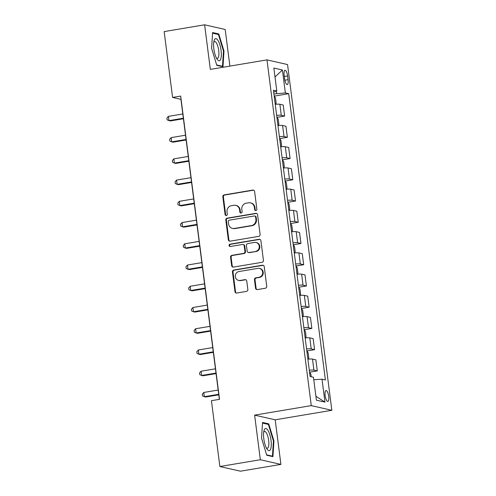 <?xml version="1.0" encoding="UTF-8"?>
<svg xmlns="http://www.w3.org/2000/svg" width="496" height="496" viewBox="0 0 496 496"><rect width="100%" height="100%" fill="white"/><g stroke="black" fill="none" stroke-linecap="round" stroke-linejoin="round"><path stroke-width="0.74" d="M255.911 210.558A1.184 1.116 -77.2 0 0 256.872 209.207L254.603 191.487A1.693 1.6 -77.2 0 0 252.799 190.086L224.204 194.891A1.693 1.6 -77.2 0 0 222.828 196.825L225.097 214.545A1.184 1.116 -77.2 0 0 226.362 215.524A1.184 1.116 -77.2 0 0 227.323 214.173L227.025 211.879A5.419 5.115 -77.2 0 1 231.427 205.685L233.814 205.288A5.419 5.115 -77.2 0 1 239.58 209.771L239.872 212.065A1.184 1.116 -77.2 0 0 241.137 213.044A1.184 1.116 -77.2 0 0 242.098 211.687L241.806 209.393A5.419 5.115 -77.2 0 1 246.202 203.205L248.589 202.802A5.419 5.115 -77.2 0 1 254.355 207.285L254.646 209.579A1.184 1.116 -77.2 0 0 255.911 210.558M328.712 396.385A5.518 1.699 80.5 0 0 326.021 390.538A5.518 1.699 80.5 0 0 325.153 395.572A5.518 1.699 80.5 0 0 327.85 401.425A5.518 1.699 80.5 0 0 328.712 396.385M255.545 288.176A1.693 1.6 -77.2 0 0 257.35 289.577L265.372 288.226A1.693 1.6 -77.2 0 0 266.749 286.291L264.225 266.612A1.693 1.6 -77.2 0 0 262.421 265.211L233.827 270.016A1.693 1.6 -77.2 0 0 232.45 271.951L234.974 291.629A1.693 1.6 -77.2 0 0 236.778 293.031L246.469 291.4A1.693 1.6 -77.2 0 0 247.839 289.466L246.76 281.046A1.693 1.6 -77.2 0 0 244.962 279.645L240.157 280.451A4.532 4.278 -77.2 0 1 235.302 275.875A4.532 4.278 -77.2 0 1 239.01 271.529L257.839 268.367A4.532 4.278 -77.2 0 1 262.694 272.949A4.532 4.278 -77.2 0 1 258.98 277.289L255.843 277.816A1.693 1.6 -77.2 0 0 254.467 279.75L255.545 288.176L256.103 288.3A1.693 1.6 -77.2 0 0 257.046 289.596M254.622 415.127L260.338 459.73L219.871 466.525L240.442 471.2L280.91 464.405L275.193 419.808L331.843 410.291L311.271 405.616L254.622 415.127L275.193 419.808M229.884 66.111L225.19 29.475L204.619 24.8L210.335 69.397L266.984 59.88L311.271 405.616M204.619 24.8L164.157 31.595L172.589 97.433L180.928 99.324L219.362 399.361M219.871 466.525L211.439 400.687L219.53 399.33L180.68 96.069L172.589 97.433M258.726 236.363A1.693 1.6 -77.2 0 0 260.102 234.428L257.585 214.749A1.693 1.6 -77.2 0 0 255.781 213.348L227.18 218.153A1.693 1.6 -77.2 0 0 225.81 220.088L228.327 239.766A1.693 1.6 -77.2 0 0 230.132 241.168L258.726 236.363M260.902 240.684L263.426 260.363A1.693 1.6 -77.2 0 1 262.049 262.297L233.455 267.096A1.693 1.6 -77.2 0 1 231.651 265.695L230.572 257.275A1.693 1.6 -77.2 0 1 231.948 255.341L243.542 253.394A1.693 1.6 -77.2 0 0 244.919 251.46L244.206 245.873A1.693 1.6 -77.2 0 0 242.401 244.472L230.33 246.5A1.184 1.116 -77.2 0 1 229.059 245.303A1.184 1.116 -77.2 0 1 230.026 244.168L259.104 239.283A1.693 1.6 -77.2 0 1 260.902 240.684M284.165 75.169L284.642 78.907A5.351 1.649 80.5 0 0 287.252 84.574A5.351 1.649 80.5 0 0 288.089 79.689L287.612 75.95A5.351 1.649 80.5 0 0 285.002 70.283A5.351 1.649 80.5 0 0 284.165 75.169M331.843 410.291L287.556 64.561L266.984 59.88M273.68 92.144L276.799 90.979L273.432 90.216L310.105 376.483L313.466 377.251L316.405 400.185L324.967 402.132L315.902 396.242M276.799 90.979L273.86 68.045L282.422 69.992L285.361 92.926L273.916 93.967M274.245 96.119L288.722 93.688L285.361 92.926M288.722 93.688L325.395 379.961L322.028 379.192L324.967 402.132M260.338 459.73L280.91 464.405M276.663 93.508L276.359 91.14M276.966 117.36L284.642 116.07L283.228 105.022L279.868 104.259A6.901 0.825 172.7 0 0 275.237 104.315L274.164 96.001M279.682 138.595L287.364 137.305L285.95 126.263L282.59 125.494A6.901 0.825 172.7 0 0 277.958 125.55M282.404 159.83L290.086 158.54L288.672 147.498L285.305 146.735A6.901 0.825 172.7 0 0 280.68 146.785M285.126 181.071L292.807 179.775L291.394 168.733L288.027 167.97A6.901 0.825 172.7 0 0 283.402 168.026L282.323 159.712M287.847 202.306L295.529 201.016L294.109 189.974L290.749 189.205A6.901 0.825 172.7 0 0 286.118 189.261L285.045 180.947M290.563 223.541L298.245 222.251L296.831 211.209L293.471 210.44A6.901 0.825 172.7 0 0 288.839 210.496M293.285 244.776L300.967 243.486L299.553 232.444L296.186 231.682A6.901 0.825 172.7 0 0 291.561 231.731M296.007 266.017L303.688 264.721L302.275 253.679L298.908 252.917A6.901 0.825 172.7 0 0 294.283 252.972L293.204 244.658M298.728 287.252L306.41 285.963L304.997 274.92L301.63 274.152A6.901 0.825 172.7 0 0 297.005 274.207L295.926 265.893M301.45 308.487L309.132 307.198L307.712 296.155L304.352 295.393A6.901 0.825 172.7 0 0 299.72 295.442M304.166 329.722L311.848 328.433L310.434 317.39L307.074 316.628A6.901 0.825 172.7 0 0 302.442 316.677M306.888 350.963L314.569 349.674L313.156 338.625L309.789 337.863A6.901 0.825 172.7 0 0 305.164 337.919L304.085 329.604M309.609 372.198L317.291 370.909L315.878 359.867L312.511 359.098A6.901 0.825 172.7 0 0 307.886 359.154L306.807 350.846M284.642 116.07L281.282 115.301A6.901 0.825 172.7 0 0 276.65 115.357M287.364 137.305L284.003 136.543A6.901 0.825 172.7 0 0 279.372 136.592M290.086 158.54L286.725 157.778A6.901 0.825 172.7 0 0 282.094 157.827M292.807 179.775L289.441 179.013A6.901 0.825 172.7 0 0 284.816 179.068M295.529 201.016L292.163 200.248A6.901 0.825 172.7 0 0 287.537 200.303M298.245 222.251L294.884 221.489A6.901 0.825 172.7 0 0 290.253 221.538M300.967 243.486L297.606 242.724A6.901 0.825 172.7 0 0 292.975 242.78M303.688 264.721L300.322 263.959A6.901 0.825 172.7 0 0 295.697 264.015M306.41 285.963L303.044 285.194A6.901 0.825 172.7 0 0 298.418 285.25M309.132 307.198L305.765 306.435A6.901 0.825 172.7 0 0 301.14 306.485M311.848 328.433L308.487 327.67A6.901 0.825 172.7 0 0 303.856 327.726M314.569 349.674L311.209 348.905A6.901 0.825 172.7 0 0 306.578 348.961M317.291 370.909L313.925 370.14A6.901 0.825 172.7 0 0 309.299 370.196M313.788 379.744L322.028 379.192M275.001 76.979L282.422 69.992M211.594 48.242L216.789 65.342L222.989 66.749L223.987 51.057L218.786 33.957L212.592 32.55L211.594 48.242M272.936 456.655L273.935 440.963L268.733 423.863L262.539 422.456L261.541 438.148L266.743 455.247L272.936 456.655M217.211 34.224L218.786 33.957M223.467 51.144L223.987 51.057M267.158 424.13L268.733 423.863M273.414 441.049L273.935 440.963M255.781 210.577A1.184 1.116 -77.2 0 1 255.204 209.709L254.913 207.415A5.419 5.115 -77.2 0 0 251.026 202.982L250.474 202.858M235.699 205.338L236.251 205.468A5.419 5.115 -77.2 0 1 240.132 209.895L240.43 212.189A1.184 1.116 -77.2 0 0 241.006 213.057M253.661 190.191A1.693 1.6 -77.2 0 0 253.357 190.216L224.756 195.015A1.693 1.6 -77.2 0 0 223.386 196.949L225.655 214.669A1.184 1.116 -77.2 0 0 226.232 215.537M256.643 213.454A1.693 1.6 -77.2 0 0 256.339 213.478L227.738 218.283A1.693 1.6 -77.2 0 0 226.362 220.218L228.885 239.89A1.693 1.6 -77.2 0 0 229.828 241.186M255.595 216.957A1.184 1.116 -77.2 0 0 254.33 215.977L229.233 220.193A1.184 1.116 -77.2 0 0 228.265 221.551L228.575 223.969A5.419 5.115 -77.2 0 0 234.348 228.451L251.503 225.568A5.419 5.115 -77.2 0 0 255.905 219.375L255.595 216.957L256.147 217.087A1.184 1.116 -77.2 0 0 255.297 216.12L254.746 215.989M232.463 228.396L233.015 228.526A5.419 5.115 -77.2 0 0 234.899 228.575L234.348 228.451M256.147 217.087L256.457 219.505A5.419 5.115 -77.2 0 1 252.061 225.692L234.899 228.575M242.99 244.491L243.548 244.615A1.693 1.6 -77.2 0 1 244.757 245.997L245.477 251.584A1.693 1.6 -77.2 0 1 244.1 253.518L232.5 255.471A1.693 1.6 -77.2 0 0 231.13 257.405L232.209 265.825A1.693 1.6 -77.2 0 0 233.151 267.121M259.966 239.388A1.693 1.6 -77.2 0 0 259.656 239.407L230.584 244.292A1.184 1.116 -77.2 0 0 230.2 246.512M255.576 251.373A4.532 4.278 -77.2 0 0 256.01 242.494A4.532 4.278 -77.2 0 0 254.436 242.451L247.802 243.567A1.693 1.6 -77.2 0 0 246.431 245.501L247.144 251.088A1.693 1.6 -77.2 0 0 248.949 252.489L256.134 251.497A4.532 4.278 -77.2 0 0 256.568 242.618L256.01 242.494M248.36 252.47L248.911 252.594A1.693 1.6 -77.2 0 0 249.5 252.613L248.949 252.489M256.134 251.497L249.5 252.613M259.414 268.41L259.972 268.541A4.532 4.278 -77.2 0 1 259.538 277.419L256.401 277.946A1.693 1.6 -77.2 0 0 255.025 279.88L256.103 288.3M238.576 280.407L239.134 280.538A4.532 4.278 -77.2 0 0 240.709 280.581L240.157 280.451M245.824 279.75A1.693 1.6 -77.2 0 0 245.514 279.769L240.709 280.581M263.283 265.317A1.693 1.6 -77.2 0 0 262.979 265.341L234.385 270.14A1.693 1.6 -77.2 0 0 233.008 272.075L235.526 291.753A1.693 1.6 -77.2 0 0 236.468 293.049M275.373 104.303L276.142 103.05L275.491 97.954L274.195 96.05M182.807 113.968L168.423 116.38L168.969 120.627L170.357 120.943L183.421 118.755M168.423 116.38L166.904 118.104L167.121 119.803L168.969 120.627L183.346 118.215M278.095 125.538L278.864 124.285L278.213 119.189L276.88 117.242M185.523 135.203L171.145 137.621L171.69 141.868L173.079 142.185L186.136 139.99M171.145 137.621L169.62 139.339L169.837 141.038L171.69 141.868L186.068 139.45M280.81 146.773L281.585 145.526L280.934 140.43L279.601 138.477M188.244 156.438L173.867 158.856L174.412 163.103L175.801 163.42L188.858 161.225M173.867 158.856L172.341 160.58L172.558 162.279L174.412 163.103L188.79 160.685M283.532 168.014L284.307 166.761L283.656 161.665L282.354 159.762M190.966 177.68L176.588 180.091L177.128 184.338L178.523 184.655L191.58 182.46M176.588 180.091L175.063 181.815L175.28 183.514L177.128 184.338L191.512 181.927M286.254 189.249L287.029 187.996L286.372 182.9L285.076 180.997M193.688 198.915L179.31 201.326L179.85 205.58L181.238 205.89L194.302 203.701M179.31 201.326L177.785 203.05L178.002 204.749L179.85 205.58L194.234 203.162M220.497 59.675A11.216 3.453 80.5 0 0 219.889 44.894A11.216 3.453 80.5 0 0 214.433 39.73A11.216 3.453 80.5 0 0 214.018 40.87A11.216 3.453 80.5 0 0 217.093 59.179A11.216 3.453 80.5 0 0 220.497 59.675M216.355 57.902A8.488 2.616 80.5 0 0 217.397 58.323A8.488 2.616 80.5 0 0 218.283 57.505A8.488 2.616 80.5 0 0 218.24 47.87A8.488 2.616 80.5 0 0 214.582 41.577A8.488 2.616 80.5 0 0 213.739 42.315M212.555 33.164L218.432 34.503L223.467 51.069L222.499 66.272L216.671 64.945M221.576 66.427L222.499 66.272M263.798 438.786A11.216 3.453 80.5 0 0 267.04 449.085A11.216 3.453 80.5 0 0 271.027 440.429A11.216 3.453 80.5 0 0 267.617 429.883A11.216 3.453 80.5 0 0 263.965 430.776A11.216 3.453 80.5 0 0 263.798 438.786M266.309 447.807A8.488 2.616 80.5 0 0 267.344 448.229A8.488 2.616 80.5 0 0 268.677 440.479A8.488 2.616 80.5 0 0 264.535 431.483A8.488 2.616 80.5 0 0 263.686 432.221M262.502 423.069L268.379 424.409L273.42 440.975L272.453 456.177L266.619 454.851M271.523 456.332L272.453 456.177M288.976 210.484L289.745 209.231L289.094 204.135L287.767 202.188M196.41 220.15L182.026 222.568L182.571 226.815L183.96 227.131L197.017 224.936M182.026 222.568L180.507 224.291L180.724 225.99L182.571 226.815L196.949 224.397M291.691 231.719L292.466 230.473L291.815 225.376L290.482 223.423M199.125 241.385L184.748 243.803L185.293 248.05L186.682 248.366L199.739 246.171M184.748 243.803L183.222 245.526L183.439 247.225L185.293 248.05L199.671 245.638M294.413 252.96L295.188 251.708L294.537 246.611L293.241 244.708M201.847 262.626L187.469 265.038L188.015 269.285L189.404 269.601L202.461 267.412M187.469 265.038L185.944 266.761L186.161 268.46L188.015 269.285L202.393 266.873M297.135 274.195L297.91 272.943L297.253 267.846L295.957 265.943M204.569 283.861L190.191 286.279L190.731 290.526L192.126 290.842L205.183 288.647M190.191 286.279L188.666 287.996L188.883 289.695L190.731 290.526L205.115 288.108M299.857 295.43L300.632 294.184L299.975 289.087L298.648 287.134M207.291 305.096L192.907 307.514L193.452 311.761L194.841 312.077L207.905 309.882M192.907 307.514L191.388 309.237L191.605 310.936L193.452 311.761L207.836 309.343M302.579 316.671L303.347 315.419L302.696 310.322L301.363 308.369M210.013 326.337L195.629 328.749L196.174 332.996L197.563 333.312L210.62 331.117M195.629 328.749L194.103 330.472L194.327 332.171L196.174 332.996L210.552 330.584M305.294 337.906L306.069 336.654L305.418 331.557L304.122 329.654M212.728 347.572L198.35 349.984L198.896 354.231L200.285 354.547L213.342 352.358M198.35 349.984L196.825 351.707L197.042 353.406L198.896 354.231L213.274 351.819M308.016 359.141L308.791 357.889L308.14 352.792L306.844 350.889M215.45 368.807L201.072 371.225L201.618 375.472L203.007 375.788L216.064 373.593M201.072 371.225L199.547 372.942L199.764 374.641L201.618 375.472L215.996 373.054M311.203 376.737L310.856 374.034L309.529 372.081M218.172 390.042L203.794 392.46L204.333 396.707L205.728 397.023L218.786 394.828M203.794 392.46L202.269 394.184L202.486 395.882L204.333 396.707L218.717 394.289M281.282 115.301L279.868 104.259M284.003 136.543L282.59 125.494M286.725 157.778L285.305 146.735M289.441 179.013L288.027 167.97M292.163 200.248L290.749 189.205M294.884 221.489L293.471 210.44M297.606 242.724L296.186 231.682M300.322 263.959L298.908 252.917M303.044 285.194L301.63 274.152M305.765 306.435L304.352 295.393M308.487 327.67L307.074 316.628M311.209 348.905L309.789 337.863M313.925 370.14L312.511 359.098M284.332 76.502L287.612 75.95M284.865 80.234L288.089 79.689M254.913 207.415L254.355 207.285M240.43 212.189L239.872 212.065M240.132 209.895L239.58 209.771M225.655 214.669L225.097 214.545M223.386 196.949L222.828 196.825M224.756 195.015L224.204 194.891M253.357 190.216L252.799 190.086M255.204 209.709L254.646 209.579M228.885 239.89L228.327 239.766M226.362 220.218L225.81 220.088M227.738 218.283L227.18 218.153M256.339 213.478L255.781 213.348M252.061 225.692L251.503 225.568M256.457 219.505L255.905 219.375M232.209 265.825L231.651 265.695M231.13 257.405L230.572 257.275M232.5 255.471L231.948 255.341M244.1 253.518L243.542 253.394M245.477 251.584L244.919 251.46M244.757 245.997L244.206 245.873M230.584 244.292L230.026 244.168M259.656 239.407L259.104 239.283M255.025 279.88L254.467 279.75M256.401 277.946L255.843 277.816M259.538 277.419L258.98 277.289M245.514 279.769L244.962 279.645M235.526 291.753L234.974 291.629M233.008 272.075L232.45 271.951M234.385 270.14L233.827 270.016M262.979 265.341L262.421 265.211M277.977 125.55L276.917 117.285M280.693 146.785L279.639 138.527M288.858 210.496L287.798 202.238M291.574 231.731L290.52 223.473M299.739 295.442L298.679 287.184M302.461 316.677L301.401 308.419M310.118 376.489L309.56 372.13"/></g></svg>
